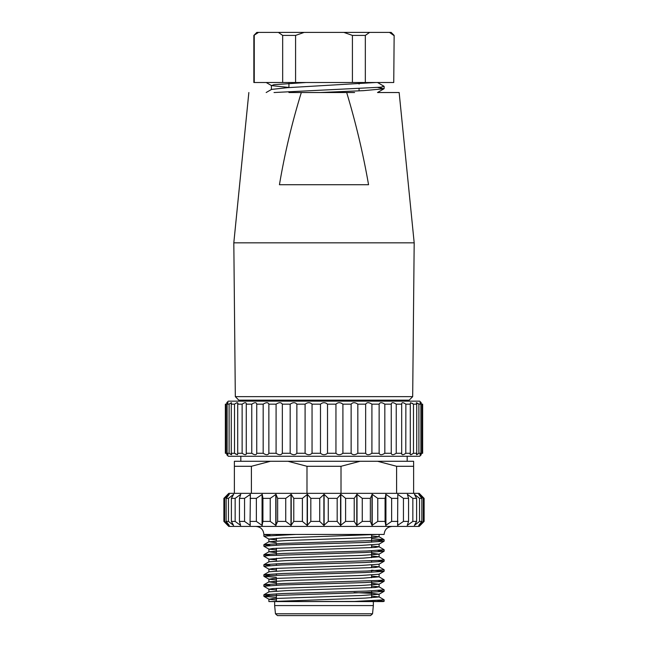 <?xml version="1.0" encoding="UTF-8"?>
<svg xmlns="http://www.w3.org/2000/svg" width="648" height="648" viewBox="0 0 648 648"><rect width="100%" height="100%" fill="white"/><g stroke="black" fill="none" stroke-linecap="round" stroke-linejoin="round"><path stroke-width="0.97" d="M419.199 526.419L228.801 526.419L223.884 521.405L223.884 498.361L228.801 493.347L419.199 493.347L424.116 498.361L424.116 521.405L419.199 526.419M270.103 535.434L263.874 534.43C263.404 529.562 260.731 526.889 255.863 526.419M392.137 526.419C387.269 526.889 384.596 529.562 384.126 534.43L296.047 534.43L263.89 536.163M377.889 540.448L384.045 541.25L365.002 542.481L280.997 544.952L263.89 546.191M377.881 550.468L384.062 551.27L365.01 552.509L268.321 555.595L263.89 556.211L268.952 559.184L276.404 559.945M377.889 560.488L384.045 561.29L365.026 562.529L281.013 564.999L263.971 566.303M371.596 570.191L384.053 571.317L365.018 572.549L268.337 575.635L263.939 576.323L276.404 577.295M377.897 580.527L384.053 581.329L365.051 582.568L281.021 585.039L263.914 586.27M377.881 590.547L384.037 591.357L365.018 592.588L268.353 595.674L263.939 596.363L276.404 597.335M377.897 600.566L384.126 601.304L383.26 601.571L351.953 601.571L384.11 599.837M270.111 595.561L263.955 594.751L282.998 593.519L367.003 591.049L384.11 589.818M270.119 585.541L263.939 584.731L282.99 583.5L379.679 580.414L384.11 579.798L379.048 576.825L371.596 576.056M270.111 575.513L263.955 574.711L282.974 573.48L366.987 571.01L384.094 569.778M270.119 565.501L263.947 564.692L282.982 563.46L379.663 560.374L384.118 559.75L379.048 556.786L371.596 556.016M270.103 555.474L263.947 554.672L282.949 553.441L366.979 550.97L384.086 549.739M270.119 545.454L263.963 544.652L282.982 543.421L379.647 540.335L384.062 539.638L371.596 538.666M351.953 601.571L268.888 601.571L384.062 601.376M377.525 534.43L282.739 537.905L268.888 539.055L276.404 539.905M384.062 541.25L379.048 544.15L361.446 545.381L272.986 548.467L268.961 549.164L276.404 549.917M371.596 553.246L379.031 554.17L361.454 555.409L284.537 557.871L268.961 559.175M384.062 561.29L379.048 564.189L361.454 565.42L272.986 568.507L268.969 569.203L276.404 569.965M384.062 571.309L379.048 574.209L361.463 575.448L272.938 578.526L268.961 579.223L276.404 579.984M371.596 583.313L379.023 584.229L361.471 585.46L272.978 588.546L268.977 589.243L276.404 590.004M354.059 592.588L372.43 593.382L379.048 594.257L361.479 595.488L272.946 598.566L268.961 599.262L276.404 600.024M270.475 601.571L365.261 598.096L379.112 596.946L371.596 596.103M263.939 594.751L268.952 591.859L286.554 590.62L375.014 587.542L379.04 586.845L371.596 586.084M276.404 582.755L268.904 581.912M263.939 584.731L268.952 581.831L286.546 580.6L363.463 578.138L379.04 576.825M263.939 574.711L268.952 571.811L286.546 570.58L375.014 567.502L379.031 566.798L371.596 566.044M263.939 564.692L268.952 561.792L286.538 560.561L363.455 558.098L379.04 556.786M276.404 552.695L268.977 551.772L286.529 550.541L375.022 547.455L379.023 546.758L371.596 545.997M276.404 542.676L268.952 541.752L286.521 540.521L375.054 537.435L379.04 536.738L371.596 535.977M274.647 601.571L274.647 605.58L373.353 605.58L372.543 613.794L275.457 613.794L277.457 615.6L370.543 615.6L372.543 613.794M337.171 521.405L340.573 525.415L345.603 521.405L345.603 498.361L340.832 494.351L337.171 498.361L337.171 521.405L328.277 521.405L328.277 498.361L324.13 494.351L319.723 498.361L319.723 521.405L323.87 525.415L328.277 521.405M319.723 521.405L310.829 521.405L310.829 498.361L307.427 494.351L302.397 498.361L302.397 521.405L307.168 525.415L310.829 521.405M302.397 521.405L293.779 521.405L293.779 498.361L291.219 494.351L285.736 498.361L285.736 521.405L290.976 525.415L293.779 521.405M285.736 521.405L277.652 521.405L277.652 498.361L276.016 494.351L270.232 498.361L270.232 521.405L275.789 525.415L277.652 521.405M270.232 521.405L262.926 521.405L262.926 498.361L262.262 494.351L256.365 498.361L256.365 521.405L262.067 525.415L262.926 521.405M256.365 521.405L250.055 521.405L250.395 494.351L244.555 498.361L244.555 521.405L250.225 525.415L250.055 521.405M244.555 521.405L239.436 521.405L239.436 498.361L240.756 494.351L235.159 498.361L235.159 521.405L240.627 525.415L239.436 521.405M235.159 521.405L231.385 521.405L231.385 498.361L233.644 494.351L228.461 498.361L228.461 521.405L233.555 525.415L231.385 521.405M228.461 521.405L226.152 521.405L226.152 498.361L229.287 494.351L224.662 498.361L224.662 521.405L229.287 525.415L226.152 521.405M224.662 521.405L223.884 521.405M424.116 521.405L423.338 521.405L423.338 498.361L418.762 494.351L421.848 498.361L421.848 521.405L418.713 525.415L423.338 521.405M421.848 521.405L419.54 521.405L419.54 498.361L414.445 494.351L416.615 498.361L416.615 521.405L414.356 525.415L419.54 521.405M416.615 521.405L412.841 521.405L412.841 498.361L407.373 494.351L408.564 498.361L408.564 521.405L407.244 525.415L412.841 521.405M408.564 521.405L403.445 521.405L403.445 498.361L397.775 494.351L397.605 525.415L403.445 521.405M397.945 521.405L391.635 521.405L391.635 498.361L385.933 494.351L385.074 498.361L385.074 521.405L385.738 525.415L391.635 521.405M385.074 521.405L377.768 521.405L377.768 498.361L372.211 494.351L370.348 498.361L370.348 521.405L371.984 525.415L377.768 521.405M370.348 521.405L362.264 521.405L362.264 498.361L357.024 494.351L354.221 498.361L354.221 521.405L356.781 525.415L362.264 521.405M354.221 521.405L345.603 521.405M337.171 498.361L328.277 498.361M324.13 525.415L324.13 494.351M323.87 525.415L323.87 494.351M319.723 498.361L310.829 498.361M307.427 525.415L307.427 494.351M307.168 525.415L307.168 494.351M302.397 498.361L293.779 498.361M291.219 525.415L291.219 494.351M290.976 525.415L290.976 494.351M285.736 498.361L277.652 498.361M276.016 525.415L276.016 494.351M275.789 525.415L275.789 494.351M270.232 498.361L262.926 498.361M262.262 525.415L262.262 494.351M262.067 525.415L262.067 494.351M256.365 498.361L250.055 498.361M250.225 525.415L250.225 523.414M250.225 496.352L250.225 494.351M244.555 498.361L239.436 498.361M235.159 498.361L231.385 498.361M228.461 498.361L226.152 498.361M224.662 498.361L223.884 498.361M424.116 498.361L423.338 498.361M421.848 498.361L419.54 498.361M416.615 498.361L412.841 498.361M408.564 498.361L403.445 498.361M397.775 525.415L397.775 523.414M397.775 496.352L397.775 494.351M397.945 498.361L391.635 498.361M385.933 525.415L385.933 494.351M385.738 525.415L385.738 494.351M385.074 498.361L377.768 498.361M372.211 525.415L372.211 494.351M371.984 525.415L371.984 494.351M370.348 498.361L362.264 498.361M357.024 525.415L357.024 494.351M356.781 525.415L356.781 494.351M354.221 498.361L345.603 498.361M340.832 525.415L340.832 494.351M340.573 525.415L340.573 494.351M396.608 466.293L377.549 461.279L413.618 461.279L413.618 466.293L396.608 466.293L396.608 493.347M413.618 466.293L413.618 493.347M306.99 466.293L287.931 461.279L360.069 461.279L341.01 466.293L306.99 466.293L306.99 493.347M341.01 466.293L341.01 493.347M287.931 461.279L270.451 461.279L251.392 466.293L234.382 466.293L234.382 493.347M251.392 466.293L251.392 493.347M360.069 461.279L377.549 461.279M270.451 461.279L234.382 461.279L234.382 466.293M371.596 534.892L371.596 542.222L371.596 534.892M371.596 544.911L371.596 547.682L371.596 544.911M371.596 550.776L371.596 557.701L371.596 550.776M371.596 560.804L371.596 562.27L371.596 560.804M371.596 564.951L371.596 567.729L371.596 564.951M371.596 570.823L371.596 572.289L371.596 570.823M371.596 574.97L371.596 577.741L371.596 574.97M371.596 580.843L371.596 587.768L371.596 580.843M371.596 590.863L371.596 597.788L371.596 590.863M371.596 600.89L371.596 601.571L371.596 600.89M235.321 396.649L412.679 396.649L409.171 400.156L238.829 400.156L235.321 396.649L233.815 242.83L414.185 242.83L399.152 92.526L377.501 92.526L383.989 88.768L363.585 90.647L320.063 92.526L288.927 92.526L288.927 91.668M288.927 87.585L288.927 83.422M258.528 32.4L256.859 32.4L253.854 35.405L258.528 32.4L391.141 32.4L394.146 35.405L393.749 82.507L394.146 35.405M253.854 35.405L253.854 82.507L393.749 82.507M278.389 32.4L282.666 35.405L282.666 82.507M254.251 82.507L254.251 35.405M343.861 32.4L352.415 35.405L352.415 82.507M304.139 32.4L295.585 35.405L295.585 82.507M393.749 35.405L389.472 32.4M369.611 32.4L365.334 35.405L365.334 82.507M377.476 82.482L383.981 86.257L381.089 87.18L274.031 92.526M383.989 88.768L377.914 87.512M271.585 89.408L287.364 87.683L375.783 82.507M306.156 82.507L273.845 84.702L271.553 85.617L288.927 87.448M352.415 35.405L365.334 35.405M282.666 35.405L295.585 35.405M301.32 92.526C291.989 122.747 284.699 153.479 279.442 184.712L368.558 184.712C363.115 153.527 355.825 122.796 346.68 92.526L293.39 92.526M354.61 92.526L346.68 92.526M248.856 92.526L233.815 242.83M226.8 402.659L228.307 401.161L419.693 401.161L421.2 402.659M335.956 404.166L335.956 453.268C337.981 455.204 340.289 455.204 342.905 453.268L351.135 453.268C352.787 455.204 355.015 455.204 357.826 453.268L365.65 453.268C366.889 455.204 368.979 455.204 371.911 453.268L379.137 453.268C379.931 455.204 381.826 455.204 384.823 453.268L391.262 453.268C391.603 455.204 393.255 455.204 396.236 453.268L401.736 453.268C401.606 455.204 402.983 455.204 405.867 453.268L410.289 453.268L410.062 454.199L410.719 454.766L413.489 453.268L416.729 453.268L416.526 454.766L418.9 453.268L420.876 453.268C419.402 455.204 419.766 455.204 421.978 453.268L422.642 453.268L422.642 404.166C420.779 402.222 420.779 402.222 422.642 404.166C420.779 402.222 420.779 402.222 422.642 404.166L421.978 404.166C419.774 402.222 419.402 402.222 420.876 404.166L418.9 404.166L416.372 402.667L416.729 404.166L413.489 404.166L410.5 402.667L410.289 404.166L405.867 404.166C402.983 402.222 401.606 402.222 401.736 404.166L396.236 404.166C393.263 402.222 391.611 402.222 391.262 404.166L384.823 404.166C381.834 402.222 379.939 402.222 379.137 404.166L371.911 404.166C368.987 402.222 366.898 402.222 365.65 404.166L357.826 404.166C355.023 402.222 352.796 402.222 351.135 404.166L342.905 404.166C340.305 402.222 337.989 402.222 335.956 404.166L327.515 404.166C325.175 402.222 322.834 402.222 320.485 404.166L312.044 404.166C310.019 402.222 307.711 402.222 305.095 404.166L296.865 404.166C295.213 402.222 292.985 402.222 290.174 404.166L282.35 404.166C281.111 402.222 279.021 402.222 276.089 404.166L268.863 404.166C268.07 402.222 266.174 402.222 263.177 404.166L256.738 404.166C256.397 402.222 254.745 402.222 251.764 404.166L246.264 404.166L246.321 403.664M401.679 403.664L401.679 453.77M419.945 402.724L420.876 404.166L420.876 453.268L419.945 454.702M420.787 403.145L421.2 403.485M417.531 403.145L418.9 404.166L418.9 453.268L417.523 454.289M411.966 403.145L413.489 404.166L413.489 453.268L411.326 454.596M404.239 403.145L405.867 404.166L405.786 453.325M379.137 404.166L379.137 453.268M365.65 404.166L365.65 453.268M341.35 403.145L342.905 404.166L342.905 453.268M326.098 403.145L327.515 404.166L327.515 453.268L335.956 453.268M236.034 454.289L234.511 453.268L237.5 454.766L237.711 453.268L242.133 453.268C245.017 455.204 246.394 455.204 246.264 453.268L246.264 404.166C246.394 402.222 245.017 402.222 242.133 404.166L242.214 404.101M243.462 403.299L244.482 402.837M244.823 402.732L245.365 402.659M237.938 403.145L236.585 402.87L234.511 404.166L236.674 402.837M236.957 402.732L237.395 402.659M230.469 454.28L229.1 453.268L231.628 454.766L231.271 453.268L234.511 453.268L234.511 404.166L231.271 404.166L231.474 402.667L229.1 404.166L230.477 403.137M226.022 453.268L225.358 453.268C227.221 455.204 227.221 455.204 225.358 453.268C227.221 455.204 227.221 455.204 225.358 453.268L225.358 404.166C227.221 402.222 227.221 402.222 225.358 404.166C227.221 402.222 227.221 402.222 225.358 404.166L226.022 404.166L226.022 453.268C228.226 455.204 228.598 455.204 227.124 453.268L227.124 404.166L228.056 402.724M228.056 454.702L227.124 453.268L229.1 453.268L229.1 404.166L227.124 404.166C228.598 402.222 228.234 402.222 226.022 404.166M242.133 453.268L242.133 404.166L237.711 404.166L237.938 403.234M351.135 404.166L351.135 453.268M357.826 453.268L357.826 404.166M371.911 453.268L371.911 404.166M384.823 453.268L384.823 404.166M391.262 404.166L391.262 453.268M396.236 453.268L396.236 404.166M410.289 404.166L410.289 453.268M416.729 404.166L416.729 453.268M421.978 453.268L421.978 404.166M422.642 453.268C420.779 455.204 420.779 455.204 422.642 453.268C420.779 455.204 420.779 455.204 422.642 453.268M411.043 454.702L410.605 454.766M404.538 454.135L403.518 454.596M403.178 454.702L402.635 454.766M253.465 454.289L251.764 453.268C254.737 455.204 256.389 455.204 256.738 453.268L263.177 453.268C266.166 455.204 268.061 455.204 268.863 453.268L276.089 453.268C279.013 455.204 281.102 455.204 282.35 453.268L290.174 453.268C292.977 455.204 295.204 455.204 296.865 453.268L296.865 404.166M227.213 454.28L226.8 453.948M231.271 453.268L231.271 404.166M237.711 453.268L237.711 404.166M246.321 453.77L246.264 453.268L251.764 453.268L251.764 404.166M256.738 453.268L256.738 404.166M263.177 404.166L263.177 453.268M268.863 453.268L268.863 404.166M276.089 404.166L276.089 453.268M282.35 453.268L282.35 404.166M290.174 404.166L290.174 453.268M296.865 453.268L305.095 453.268C307.695 455.204 310.011 455.204 312.044 453.268L312.044 404.166M305.095 404.166L305.095 453.268M312.044 453.268L320.485 453.268C322.826 455.204 325.166 455.204 327.515 453.268M320.485 404.166L320.485 453.268M421.2 454.766L419.693 456.273L228.307 456.273L226.8 454.766M240.829 456.273L240.829 461.279M367.586 615.6L324 615.6M275.457 613.794L274.647 605.58L373.353 605.58L373.353 601.571M296.047 534.43L264.74 534.43M263.874 534.705L263.874 536.163M263.874 544.725L263.874 546.191M263.874 554.745L263.874 556.211M263.874 564.764L263.874 566.231M263.874 574.784L263.874 576.25M263.874 584.804L263.874 586.27M263.874 594.832L263.874 596.29M384.126 539.711L384.126 541.177M384.126 549.739L384.126 551.197M384.126 559.75L384.126 561.217M384.126 569.778L384.126 571.244M384.126 579.798L384.126 581.256M384.126 589.818L384.126 591.284M384.126 599.837L384.126 601.304M263.939 536.236L268.952 539.136M263.939 546.264L268.952 549.156M384.062 551.27L379.048 554.17M263.939 566.303L268.952 569.203M263.939 576.323L268.952 579.223M384.062 581.329L379.048 584.229M263.939 586.343L268.952 589.243M384.062 591.349L379.048 594.257M263.939 596.363L268.952 599.262M379.112 596.946L379.112 594.176M379.112 586.926L379.112 584.196M379.112 576.906L379.112 574.177M379.112 566.879L379.112 564.149M379.112 556.859L379.112 554.089M379.112 546.839L379.112 544.109M379.112 536.819L379.112 534.43M268.888 601.571L268.888 599.181M268.888 591.891L268.888 589.162M268.888 581.872L268.888 579.142M268.888 571.852L268.888 569.122M268.888 561.832L268.888 559.103M268.888 551.812L268.888 549.083M268.888 541.793L268.888 539.055M379.048 596.865L384.062 599.765M379.048 586.845L384.062 589.745M379.048 566.806L384.062 569.705M268.952 551.772L263.939 554.672M379.048 546.758L384.062 549.666M268.952 541.752L263.939 544.652M379.048 536.738L384.062 539.638M276.404 534.43L276.404 535.118L276.404 534.43M276.404 538.221L276.404 540.991L276.404 538.221M276.404 543.68L276.404 545.138L276.404 543.68M276.404 548.24L276.404 555.158L276.404 548.24M276.404 558.26L276.404 561.03L276.404 558.26M276.404 563.72L276.404 565.186L276.404 563.72M276.404 568.28L276.404 571.05L276.404 568.28M276.404 573.739L276.404 575.197L276.404 573.739M276.404 578.3L276.404 585.225L276.404 578.3M276.404 588.319L276.404 591.089L276.404 588.319M276.404 593.779L276.404 601.109L276.404 593.779M359.073 90.874L359.073 88.687M359.073 84.094L359.073 82.507M384.126 86.419L384.126 88.614M271.391 89.497L271.391 85.431M266.166 92.526L271.553 89.408M271.553 85.617L266.223 82.531M248.848 92.526L233.888 242.044M412.679 396.649L414.185 242.83M238.829 400.156L238.829 401.161M409.171 400.156L409.171 401.161M407.171 456.273L407.171 461.279"/></g></svg>
